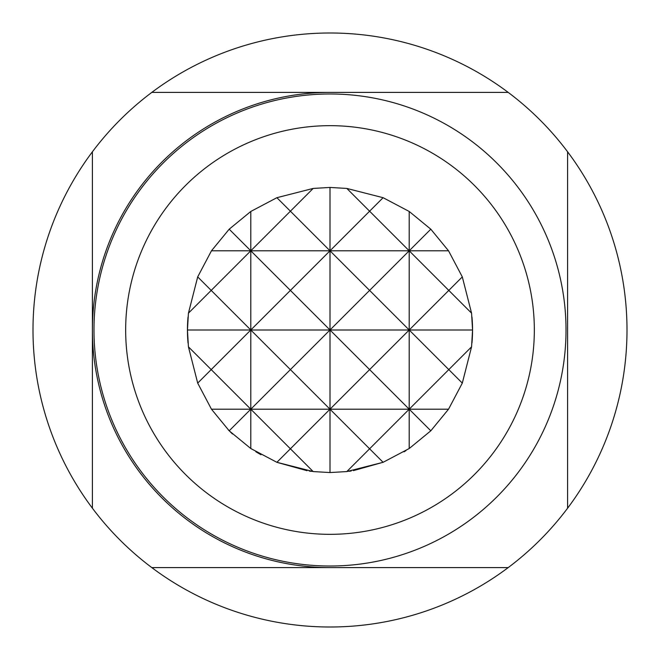 <?xml version="1.0" encoding="UTF-8"?>
<svg xmlns="http://www.w3.org/2000/svg" width="660" height="660" viewBox="0 0 660 660"><rect width="100%" height="100%" fill="white"/><g stroke="black" fill="none" stroke-linecap="round" stroke-linejoin="round"><path stroke-width="0.99" d="M330 534.336A204.336 204.336 0 0 0 534.336 330A204.336 204.336 0 0 0 330 125.664A204.336 204.336 0 0 0 125.664 330A204.336 204.336 0 0 0 330 534.336M330 93.984A236.016 236.016 0 0 1 566.016 330A236.016 236.016 0 0 1 330 566.016A236.016 236.016 0 0 1 93.984 330A236.016 236.016 0 0 1 330 93.984M508.2 567.6L151.8 567.6A297 297 0 0 0 567.6 151.8L567.6 508.2M151.8 567.6A297 297 0 0 1 92.4 508.2L92.4 151.8A297 297 0 0 1 151.8 92.4L508.2 92.4A297 297 0 0 1 567.6 151.8M508.2 92.4A297 297 0 0 0 151.8 92.4M277.183 462.412L307.04 470.695M309.226 471.042L311.421 471.347M353.397 470.63L383.229 462.247M349.016 471.289L351.211 470.976M404.027 451.836L405.916 450.664M228.245 429.841L232.501 434.008M255.833 451.745L260.956 454.723M188.034 342.961A142.56 142.56 0 0 1 187.44 330L188.438 346.838L197.695 383.105L211.464 409.2L229.193 430.807L250.8 448.536L276.895 462.305L313.162 471.562L330 472.56L346.838 471.562L383.105 462.305L409.2 448.536L430.807 430.807L448.536 409.2L462.305 383.105L471.562 346.838L472.56 330A142.56 142.56 0 0 1 471.966 342.961M471.966 317.039A142.56 142.56 0 0 1 472.56 330L471.562 313.162L462.305 276.895L448.536 250.8L430.807 229.193L409.2 211.464L383.105 197.695L346.838 188.438L330 187.44L313.162 188.438L276.895 197.695L250.8 211.464L229.193 229.193L211.464 250.8L197.695 276.895L188.438 313.162L187.44 330A142.56 142.56 0 0 1 188.034 317.039M346.838 471.562L369.6 448.8L330 409.2L330 472.56M330 187.44L330 250.8L290.4 290.4L330 330L369.6 290.4L330 250.8L330 409.2L290.4 448.8L313.162 471.562M276.895 462.305L290.4 448.8L250.8 409.2L250.8 448.536M250.8 211.464L250.8 250.8L211.2 290.4L250.8 330L290.4 290.4L250.8 250.8L250.8 409.2L229.193 430.807M430.807 430.807L409.2 409.2L409.2 448.536M409.2 211.464L409.2 250.8L369.6 290.4L409.2 330L448.8 290.4L409.2 250.8L409.2 409.2L369.6 448.8L383.105 462.305M448.536 409.2L409.2 409.2L448.8 369.6L409.2 330L369.6 369.6L409.2 409.2L330 409.2L369.6 369.6L330 330L290.4 369.6L330 409.2L250.8 409.2L290.4 369.6L250.8 330L211.2 369.6L250.8 409.2L211.464 409.2M197.695 383.105L211.2 369.6L188.438 346.838M471.562 346.838L448.8 369.6L462.305 383.105M313.162 188.438L290.4 211.2L330 250.8L369.6 211.2L346.838 188.438M229.193 229.193L250.8 250.8L290.4 211.2L276.895 197.695M188.438 313.162L211.2 290.4L197.695 276.895M383.105 197.695L369.6 211.2L409.2 250.8L430.807 229.193M462.305 276.895L448.8 290.4L471.562 313.162M472.56 330L187.44 330M448.536 250.8L211.464 250.8M92.4 151.8A297 297 0 0 0 92.4 508.2M330 92.4A237.6 237.6 0 0 0 92.4 330A237.6 237.6 0 0 0 330 567.6A237.6 237.6 0 0 1 92.4 330A237.6 237.6 0 0 1 330 92.4"/></g></svg>
